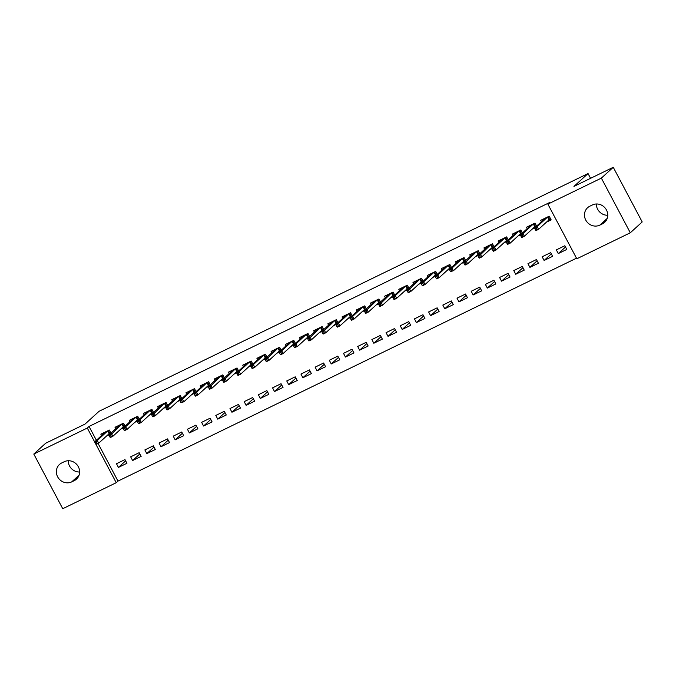 <?xml version="1.0" encoding="UTF-8"?>
<svg xmlns="http://www.w3.org/2000/svg" width="676" height="676" viewBox="0 0 676 676"><rect width="100%" height="100%" fill="white"/><g stroke="black" fill="none" stroke-linecap="round" stroke-linejoin="round"><path stroke-width="1.01" d="M98.079 443.481L117.996 481.101L576.501 258.19M117.996 481.101L116.23 482.706L62.741 508.715L33.8 454.052L87.297 428.043L116.23 482.706M33.8 454.052L45.698 443.219L84.999 424.114L99.093 411.278L588.052 173.563L573.958 186.399L613.259 167.285L642.2 221.948L630.302 232.781L576.814 258.79L547.873 204.127L601.361 178.118L630.302 232.781M590.57 178.32L588.052 173.563M141.132 456.385L139.171 452.692L130.662 456.832L132.614 460.525L141.132 456.385M125.119 426.142L123.531 423.151L115.013 427.283L115.74 428.66M123.116 427.993L120.7 429.167M169.507 442.594L167.555 438.893L159.037 443.033L160.998 446.726L169.507 442.594M153.494 412.343L151.906 409.352L143.396 413.492L144.123 414.861M151.796 415.005L152.582 416.484L154.001 415.799L153.215 414.32L151.796 415.005L151.492 414.168L154.043 412.935L155.455 415.588L165.874 406.099L164.462 403.445L161.91 404.687L151.492 414.168L149.075 415.368M197.882 428.795L195.93 425.103L187.413 429.243L189.373 432.936L197.882 428.795M181.869 398.553L180.289 395.553L171.772 399.693L172.498 401.062M179.875 400.395L177.458 401.578M226.266 414.996L224.305 411.304L215.796 415.444L217.748 419.137L226.266 414.996M210.253 384.754L208.664 381.754L200.155 385.895L200.873 387.264M208.554 387.416L209.332 388.894L210.751 388.201L209.974 386.723L208.554 387.416L208.25 386.579L210.802 385.337L212.205 387.999L222.624 378.509L221.221 375.848L218.661 377.09L208.25 386.579L205.834 387.779M254.641 401.198L252.689 397.505L244.171 401.645L246.132 405.338L254.641 401.198M238.628 370.955L237.039 367.964L228.53 372.096L229.257 373.473M236.634 372.806L234.217 373.98M283.024 387.407L281.064 383.706L272.555 387.847L274.507 391.539L283.024 387.407M267.012 357.156L265.423 354.165L256.905 358.305L257.632 359.674M265.313 359.818L266.09 361.297L267.51 360.612L266.733 359.133L265.313 359.818L265 358.99L267.561 357.748L268.964 360.401L279.382 350.92L277.971 348.258L275.419 349.5L265 358.99L262.592 360.181M311.399 373.608L309.439 369.916L300.93 374.056L302.882 377.749L311.399 373.608M295.387 343.366L293.798 340.366L285.289 344.506L286.016 345.875M293.392 345.208L290.967 346.391M339.774 359.809L337.823 356.117L329.305 360.257L331.265 363.95L339.774 359.809M323.762 329.567L322.182 326.567L313.664 330.708L314.391 332.077M322.063 332.229L322.849 333.707L324.269 333.014L323.483 331.536L322.063 332.229L321.759 331.392L324.311 330.15L325.722 332.812L336.141 323.322L334.73 320.661L332.178 321.903L321.759 331.392L319.351 332.592M368.158 346.011L366.198 342.318L357.688 346.458L359.64 350.151L368.158 346.011M352.145 315.768L350.557 312.777L342.039 316.917L342.766 318.286M350.143 317.619L347.726 318.793M396.533 332.22L394.581 328.528L386.064 332.66L388.024 336.352L396.533 332.22M380.52 301.978L378.932 298.978L370.423 303.118L371.149 304.487M378.822 304.639L379.608 306.11L381.027 305.425L380.242 303.946L378.822 304.639L378.518 303.803L381.07 302.561L382.481 305.214L392.9 295.733L391.488 293.071L388.937 294.313L378.518 303.803L376.101 304.994M424.908 318.421L422.956 314.729L414.439 318.869L416.399 322.562L424.908 318.421M408.895 288.179L407.315 285.179L398.798 289.32L399.524 290.688M407.205 290.841L407.983 292.319L409.402 291.626L408.617 290.148L407.205 290.841L406.893 290.004L409.445 288.762L410.856 291.424L421.275 281.934L419.864 279.272L417.312 280.515L406.893 290.004L404.485 291.204M453.292 304.623L451.331 300.93L442.822 305.07L444.774 308.763L453.292 304.623M437.279 274.38L435.69 271.389L427.181 275.521L427.9 276.898M435.276 276.23L432.86 277.405M481.667 290.824L479.715 287.131L471.197 291.272L473.158 294.964L481.667 290.824M465.654 260.581L464.066 257.59L455.556 261.73L456.283 263.099M463.956 263.243L464.742 264.722L466.161 264.037L465.375 262.558L463.956 263.243L463.651 262.406L466.203 261.164L467.615 263.826L478.033 254.337L476.622 251.683L474.07 252.925L463.651 262.406L461.243 263.606M510.05 277.033L508.09 273.341L499.581 277.473L501.533 281.165L510.05 277.033M494.029 246.791L492.449 243.791L483.932 247.931L484.658 249.3M492.035 248.633L489.618 249.807M538.426 263.234L536.465 259.542L527.956 263.682L529.908 267.375L538.426 263.234M522.413 232.992L520.824 229.992L512.315 234.133L513.042 235.501M520.419 234.834L517.993 236.017M566.801 249.436L564.849 245.743L556.331 249.883L558.292 253.576L566.801 249.436M546.377 222.218L551.16 219.894L549.208 216.202L540.69 220.334L541.417 221.711M547.873 204.127L549.63 202.521L89.055 426.438L96.381 440.27M536.6 226.088L535.012 223.097L526.503 227.237L527.229 228.606M534.606 227.939L532.181 229.113M552.613 256.339L550.661 252.638L542.144 256.779L544.104 260.471L552.613 256.339M508.225 239.887L506.637 236.896L498.119 241.028L498.846 242.405M506.223 241.738L503.806 242.912M524.238 270.13L522.278 266.437L513.768 270.577L515.72 274.27L524.238 270.13M479.842 253.686L478.262 250.686L469.744 254.827L470.471 256.196M478.143 256.348L478.929 257.826L480.349 257.134L479.563 255.655L478.143 256.348L477.839 255.511L480.391 254.269L481.802 256.931L492.221 247.441L490.81 244.78L488.258 246.022L477.839 255.511L475.431 256.711M495.854 283.928L493.902 280.236L485.385 284.376L487.345 288.069L495.854 283.928M451.467 267.485L449.878 264.485L441.369 268.625L442.096 269.994M449.472 269.327L447.047 270.51M467.479 297.727L465.527 294.035L457.01 298.175L458.962 301.868L467.479 297.727M423.091 281.275L421.503 278.284L412.985 282.424L413.712 283.793M421.089 283.126L418.672 284.3M439.104 311.518L437.144 307.825L428.635 311.966L430.587 315.658L439.104 311.518M394.708 295.074L393.119 292.083L384.61 296.215L385.337 297.592M392.714 296.925L390.297 298.099M410.721 325.317L408.769 321.624L400.251 325.764L402.212 329.457L410.721 325.317M366.333 308.873L364.744 305.873L356.235 310.014L356.953 311.382M364.634 311.535L365.42 313.013L366.831 312.32L366.054 310.842L364.634 311.535L364.33 310.698L366.882 309.456L368.285 312.118L378.704 302.628L377.301 299.967L374.741 301.209L364.33 310.698L361.913 311.898M382.346 339.115L380.385 335.423L371.876 339.563L373.828 343.256L382.346 339.115M337.949 322.672L336.369 319.672L327.852 323.812L328.578 325.181M335.955 324.514L333.538 325.688M353.962 352.914L352.01 349.222L343.501 353.354L345.453 357.055L353.962 352.914M309.574 336.462L307.986 333.471L299.476 337.611L300.203 338.98M307.876 339.124L308.662 340.603L310.081 339.918L309.295 338.439L307.876 339.124L307.572 338.287L310.123 337.045L311.535 339.707L321.953 330.218L320.542 327.564L317.99 328.806L307.572 338.287L305.155 339.487M325.587 366.705L323.635 363.012L315.117 367.152L317.078 370.845L325.587 366.705M281.199 350.261L279.61 347.27L271.093 351.402L271.82 352.779M279.196 352.111L276.78 353.286M297.212 380.503L295.251 376.811L286.742 380.951L288.694 384.644L297.212 380.503M252.816 364.06L251.235 361.06L242.718 365.201L243.445 366.569M250.821 365.902L248.405 367.085M268.828 394.302L266.876 390.61L258.359 394.75L260.319 398.443L268.828 394.302M224.44 377.859L222.852 374.859L214.343 378.999L215.069 380.368M222.742 380.52L223.528 381.991L224.947 381.306L224.162 379.827L222.742 380.52L222.438 379.684L224.99 378.442L226.401 381.095L236.811 371.614L235.409 368.952L232.857 370.195L222.438 379.684L220.021 380.875M240.453 408.101L238.501 404.409L229.984 408.541L231.936 412.233L240.453 408.101M196.065 391.649L194.477 388.658L185.959 392.798L186.686 394.167M194.063 393.5L191.646 394.674M212.078 421.892L210.118 418.199L201.609 422.339L203.56 426.032L212.078 421.892M167.682 405.448L166.093 402.457L157.584 406.589L158.311 407.966M165.688 407.298L163.271 408.473M183.695 435.69L181.743 431.998L173.225 436.138L175.185 439.831L183.695 435.69M139.307 419.247L137.718 416.247L129.209 420.387L129.927 421.756M137.312 421.089L134.887 422.272M155.319 449.489L153.359 445.797L144.85 449.937L146.802 453.63L155.319 449.489M110.923 433.046L109.343 430.046L100.825 434.186L101.552 435.555M109.233 435.707L110.011 437.178L111.43 436.493L110.653 435.014L109.233 435.707L108.921 434.871L111.472 433.629L112.884 436.282L123.302 426.801L121.891 424.139L119.339 425.381L108.921 434.871L106.512 436.062M126.936 463.288L124.984 459.595L116.475 463.728L118.427 467.42L126.936 463.288M71.724 481.87A10.748 10.047 47.7 0 1 58.389 478.05A10.748 10.047 47.7 0 1 59.48 464.471A10.748 10.047 47.7 0 1 61.71 462.959L64.262 461.716A10.748 10.047 47.7 0 1 77.596 465.536A10.748 10.047 47.7 0 1 76.506 479.115A10.748 10.047 47.7 0 1 74.276 480.628L71.724 481.87L79.1 475.152M613.259 167.285L601.361 178.118M89.055 426.438L87.297 428.043M592.387 204.963A10.748 10.047 47.7 0 1 605.721 208.774A10.748 10.047 47.7 0 1 604.623 222.362A10.748 10.047 47.7 0 1 602.392 223.874L599.84 225.116A10.748 10.047 47.7 0 1 586.506 221.297A10.748 10.047 47.7 0 1 587.605 207.709A10.748 10.047 47.7 0 1 589.827 206.205L592.387 204.963M607.758 215.255A10.748 10.047 47.7 0 1 596.359 203.991M79.641 472.009A10.748 10.047 47.7 0 1 68.242 460.745M565.516 247.002L558.292 253.576M551.32 253.897L544.104 260.471M537.133 260.792L529.908 267.375M522.945 267.696L515.72 274.27M508.758 274.591L501.533 281.165M494.57 281.486L487.345 288.069M480.374 288.39L473.158 294.964M466.187 295.285L458.962 301.868M451.999 302.189L444.774 308.763M437.811 309.084L430.587 315.658M423.624 315.979L416.399 322.562M409.428 322.883L402.212 329.457M395.24 329.778L388.024 336.352M381.053 336.673L373.828 343.256M366.865 343.577L359.64 350.151M352.678 350.472L345.453 357.055M338.49 357.376L331.265 363.95M324.294 364.271L317.078 370.845M310.107 371.166L302.882 377.749M295.919 378.07L288.694 384.644M281.731 384.965L274.507 391.539M267.544 391.86L260.319 398.443M253.348 398.764L246.132 405.338M239.16 405.659L231.936 412.233M224.973 412.554L217.748 419.137M210.785 419.458L203.56 426.032M196.598 426.353L189.373 432.936M182.402 433.257L175.185 439.831M168.214 440.152L160.998 446.726M154.027 447.047L146.802 453.63M139.839 453.951L132.614 460.525M125.651 460.846L118.427 467.42M543.242 220.046L542.845 219.294M548.16 216.7L549.901 219.987L550.94 219.48M547.602 221.103L549.901 219.987L548.98 219.852L547.568 217.19L545.017 218.433L534.598 227.913L537.15 226.68L547.67 216.945M536.322 228.065L534.902 228.75L535.688 230.229L537.107 229.544L536.322 228.065L537.15 226.68L538.561 229.333L548.98 219.852M537.107 229.544L538.561 229.333L536 230.575L535.688 230.229M534.598 227.913L534.902 228.75M529.054 226.942L528.657 226.19M533.972 223.604L535.755 226.857M533.406 227.998L535.713 226.882L534.784 226.747L533.381 224.086L530.829 225.328L520.41 234.817L522.962 233.575L533.482 223.84M522.134 234.961L520.714 235.654L521.5 237.132L522.92 236.439L522.134 234.961L522.962 233.575L524.365 236.237L534.784 226.747M522.92 236.439L524.365 236.237L521.813 237.479L521.5 237.132M520.41 234.817L520.714 235.654M514.867 233.837L514.461 233.085M519.785 230.499L521.568 233.761M519.219 234.902L521.526 233.778L520.596 233.642L519.193 230.989L516.633 232.231L506.214 241.712L508.774 240.47L519.295 230.736M507.946 241.864L506.527 242.549L507.304 244.028L508.724 243.335L507.946 241.864L508.774 240.47L510.177 243.132L520.596 233.642M508.724 243.335L510.177 243.132L507.625 244.374L507.304 244.028M506.214 241.712L506.527 242.549M500.671 240.74L500.274 239.988M505.597 237.394L507.38 240.656M505.031 241.797L507.33 240.681L506.408 240.546L504.997 237.884L502.445 239.127L492.027 248.616L494.578 247.374L505.107 237.639M493.759 248.76L492.339 249.452L493.117 250.923L494.536 250.238L493.759 248.76L494.578 247.374L495.99 250.027L506.408 240.546M494.536 250.238L495.99 250.027L493.438 251.269L493.117 250.923M492.027 248.616L492.339 249.452M486.483 247.636L486.086 246.884M491.41 244.298L493.193 247.551M490.844 248.692L493.142 247.577L492.221 247.441M480.349 257.134L481.802 256.931L479.25 258.173L478.929 257.826M479.563 255.655L490.911 244.535M472.296 254.539L471.899 253.779M477.222 251.193L479.005 254.455M476.656 255.596L478.954 254.472L478.033 254.337M466.161 264.037L467.615 263.826L465.054 265.068L464.742 264.722M465.375 262.558L476.724 251.438M458.108 261.435L457.711 260.683M463.026 258.097L464.818 261.35M462.46 262.491L464.767 261.375L463.837 261.24L462.435 258.578L459.883 259.821L449.464 269.31L452.016 268.068L462.536 258.333M451.188 269.454L449.768 270.147L450.554 271.625L451.974 270.932L451.188 269.454L452.016 268.068L453.427 270.721L463.837 261.24M451.974 270.932L453.427 270.721L450.554 271.625M449.464 269.31L449.768 270.147M443.921 268.33L443.515 267.578M448.839 264.992L450.622 268.245M448.272 269.394L450.579 268.271L449.65 268.135L448.247 265.474L445.687 266.716L435.268 276.205L437.828 274.963L448.349 265.229M437 276.349L435.581 277.042L436.358 278.52L437.778 277.828L437 276.349L437.828 274.963L439.231 277.625L449.65 268.135M437.778 277.828L439.231 277.625L436.679 278.867L436.358 278.52M435.268 276.205L435.581 277.042M429.733 275.233L429.328 274.473M434.651 271.887L436.434 275.149M434.085 276.29L436.392 275.166L435.462 275.031L434.051 272.377L431.499 273.619L421.08 283.1L423.641 281.867L434.161 272.132M422.813 283.252L421.393 283.937L422.17 285.416L423.59 284.731L422.813 283.252L423.641 281.867L425.043 284.52L435.462 275.031M423.59 284.731L425.043 284.52L422.492 285.762L422.17 285.416M421.08 283.1L421.393 283.937M415.537 282.129L415.14 281.377M420.464 278.791L422.246 282.044M419.897 283.185L422.196 282.069L421.275 281.934M409.402 291.626L410.856 291.424L408.304 292.666L407.983 292.319M408.617 290.148L419.973 279.027M401.35 289.024L400.952 288.272M406.276 285.686L408.059 288.939M405.71 290.089L408.008 288.965L407.087 288.829L405.676 286.176L403.124 287.41L392.705 296.899L395.257 295.657L405.777 285.923M394.429 297.051L393.01 297.736L393.795 299.214L395.215 298.522L394.429 297.051L395.257 295.657L396.668 298.319L407.087 288.829M395.215 298.522L396.668 298.319L394.116 299.561L393.795 299.214M392.705 296.899L393.01 297.736M387.162 295.927L386.765 295.175M392.08 292.581L393.871 295.843M391.522 296.984L393.821 295.868L392.9 295.733M381.027 305.425L382.481 305.214L379.92 306.456L379.608 306.11M380.242 303.946L391.59 292.826M372.975 302.823L372.577 302.071M377.892 299.485L379.675 302.738M377.326 303.879L379.633 302.764L378.704 302.628M366.831 312.32L368.285 312.118L365.733 313.36L365.42 313.013M366.054 310.842L377.402 299.721M358.787 309.726L358.381 308.966M363.705 306.38L365.488 309.642M363.139 310.783L365.446 309.659L364.516 309.524L363.113 306.87L360.553 308.112L350.134 317.593L352.695 316.351L363.215 306.625M351.866 317.745L350.447 318.43L351.224 319.909L352.644 319.216L351.866 317.745L352.695 316.351L354.097 319.013L364.516 309.524M352.644 319.216L354.097 319.013L351.545 320.255L351.224 319.909M350.134 317.593L350.447 318.43M344.591 316.621L344.194 315.869M349.517 313.284L351.3 316.537M348.951 317.678L351.25 316.562L350.329 316.427L348.917 313.765L346.365 315.008L335.947 324.497L338.499 323.255L349.027 313.52M337.679 324.641L336.259 325.333L337.037 326.804L338.456 326.119L337.679 324.641L338.499 323.255L339.91 325.908L350.329 316.427M338.456 326.119L339.91 325.908L337.358 327.15L337.037 326.804M335.947 324.497L336.259 325.333M330.403 323.517L330.006 322.765M335.33 320.179L337.113 323.432M334.764 324.573L337.062 323.458L336.141 323.322M324.269 333.014L325.722 332.812L323.17 334.054L322.849 333.707M323.483 331.536L334.831 320.416M316.216 330.42L315.819 329.66M321.142 327.074L322.925 330.336M320.576 331.477L322.875 330.353L321.953 330.218M310.081 339.918L311.535 339.707L308.974 340.949L308.662 340.603M309.295 338.439L320.644 327.319M302.028 337.316L301.631 336.563M306.946 333.978L308.729 337.231M306.38 338.372L308.687 337.256L307.757 337.121L306.355 334.459L303.803 335.702L293.384 345.191L295.936 343.949L306.456 334.214M295.108 345.335L293.688 346.027L294.474 347.506L295.894 346.813L295.108 345.335L295.936 343.949L297.339 346.611L307.757 337.121M295.894 346.813L297.339 346.611L294.474 347.506M293.384 345.191L293.688 346.027M287.841 344.211L287.435 343.459M292.759 340.873L294.542 344.126M292.193 345.275L294.499 344.152L293.57 344.016L292.167 341.355L289.607 342.597L279.188 352.086L281.748 350.844L292.269 341.11M280.92 352.23L279.501 352.923L280.278 354.401L281.698 353.709L280.92 352.23L281.748 350.844L283.151 353.506L293.57 344.016M281.698 353.709L283.151 353.506L280.599 354.748L280.278 354.401M279.188 352.086L279.501 352.923M273.645 351.114L273.248 350.362M278.571 347.768L280.354 351.03M278.005 352.171L280.303 351.055L279.382 350.92M267.51 360.612L268.964 360.401L266.412 361.643L266.09 361.297M266.733 359.133L278.081 348.013M259.457 358.01L259.06 357.258M264.384 354.672L266.167 357.925M263.817 359.066L266.116 357.95L265.195 357.815L263.784 355.154L261.232 356.396L250.813 365.885L253.365 364.643L263.885 354.908M252.537 366.029L251.117 366.722L251.903 368.2L253.323 367.507L252.537 366.029L253.365 364.643L254.776 367.305L265.195 357.815M253.323 367.507L254.776 367.305L252.224 368.547L251.903 368.2M250.813 365.885L251.117 366.722M245.27 364.905L244.873 364.153M250.196 361.567L251.979 364.829M249.63 365.969L251.928 364.846L251.007 364.71L249.596 362.057L247.044 363.299L236.625 372.78L239.177 371.538L249.697 361.804M238.349 372.932L236.93 373.617L237.715 375.095L239.135 374.403L238.349 372.932L239.177 371.538L240.588 374.2L251.007 364.71M239.135 374.403L240.588 374.2L238.028 375.442L237.715 375.095M236.625 372.78L236.93 373.617M231.082 371.808L230.685 371.056M236 368.462L237.791 371.724M235.434 372.865L237.741 371.749L236.811 371.614M224.947 381.306L226.401 381.095L223.84 382.337L223.528 381.991M224.162 379.827L235.51 368.707M216.895 378.704L216.497 377.952M221.812 375.366L223.595 378.619M221.246 379.76L223.553 378.644L222.624 378.509M210.751 388.201L212.205 387.999L209.653 389.241L209.332 388.894M209.974 386.723L221.322 375.602M202.707 385.607L202.301 384.847M207.625 382.261L209.408 385.523M207.059 386.664L209.366 385.54L208.436 385.404L207.025 382.751L204.473 383.993L194.054 393.474L196.615 392.232L207.135 382.506M195.786 393.626L194.367 394.311L195.144 395.79L196.564 395.105L195.786 393.626L196.615 392.232L198.017 394.894L208.436 385.404M196.564 395.105L198.017 394.894L195.465 396.136L195.144 395.79M194.054 393.474L194.367 394.311M188.511 392.502L188.114 391.75M193.437 389.165L195.22 392.418M192.871 393.559L195.17 392.443L194.249 392.308L192.837 389.646L190.286 390.889L179.867 400.378L182.419 399.136L192.947 389.401M181.59 400.522L180.179 401.214L180.957 402.693L182.376 402L181.59 400.522L182.419 399.136L183.83 401.789L194.249 392.308M182.376 402L183.83 401.789L180.957 402.693M179.867 400.378L180.179 401.214M174.323 399.398L173.926 398.646M179.25 396.06L181.033 399.313M178.684 400.462L180.982 399.339L180.061 399.203L178.65 396.542L176.098 397.784L165.679 407.273L168.231 406.031L178.751 396.297M167.403 407.417L165.983 408.11L166.769 409.588L168.189 408.895L167.403 407.417L168.231 406.031L169.642 408.693L180.061 399.203M168.189 408.895L169.642 408.693L167.09 409.935L166.769 409.588M165.679 407.273L165.983 408.11M160.136 406.301L159.739 405.541M165.054 402.955L166.845 406.217M164.496 407.358L166.795 406.234L165.874 406.099M154.001 415.799L155.455 415.588L152.894 416.83L152.582 416.484M153.215 414.32L164.564 403.2M145.948 413.197L145.551 412.445M150.866 409.859L152.649 413.112M150.3 414.253L152.607 413.137L151.678 413.002L150.275 410.34L147.714 411.583L137.304 421.072L139.856 419.83L150.376 410.095M139.028 421.216L137.608 421.909L138.394 423.387L139.805 422.694L139.028 421.216L139.856 419.83L141.259 422.492L151.678 413.002M139.805 422.694L141.259 422.492L138.707 423.734L138.394 423.387M137.304 421.072L137.608 421.909M131.761 420.092L131.355 419.34M136.679 416.754L138.462 420.007M136.113 421.156L138.419 420.033L137.49 419.897L136.087 417.244L133.527 418.478L123.108 427.967L125.668 426.725L136.189 416.991M124.84 428.119L123.421 428.804L124.198 430.282L125.618 429.59L124.84 428.119L125.668 426.725L127.071 429.387L137.49 419.897M125.618 429.59L127.071 429.387L124.519 430.629L124.198 430.282M123.108 427.967L123.421 428.804M117.565 426.995L117.168 426.243M122.491 423.649L124.274 426.911M121.925 428.052L124.223 426.936L123.302 426.801M111.43 436.493L112.884 436.282L110.332 437.524L110.011 437.178M110.653 435.014L122.001 423.894M103.377 433.891L102.98 433.139M108.304 430.553L110.087 433.806M107.737 434.947L110.036 433.831L109.115 433.696L107.704 431.034L105.152 432.277L94.733 441.766L97.285 440.524L107.805 430.789M96.457 441.91L95.037 442.603L95.823 444.081L97.243 443.388L96.457 441.91L97.285 440.524L98.696 443.186L109.115 433.696M97.243 443.388L98.696 443.186L96.144 444.428L95.823 444.081M94.733 441.766L95.037 442.603M602.392 223.874L606.338 220.283M599.84 225.116L607.217 218.399M74.276 480.628L78.213 477.036"/></g></svg>
